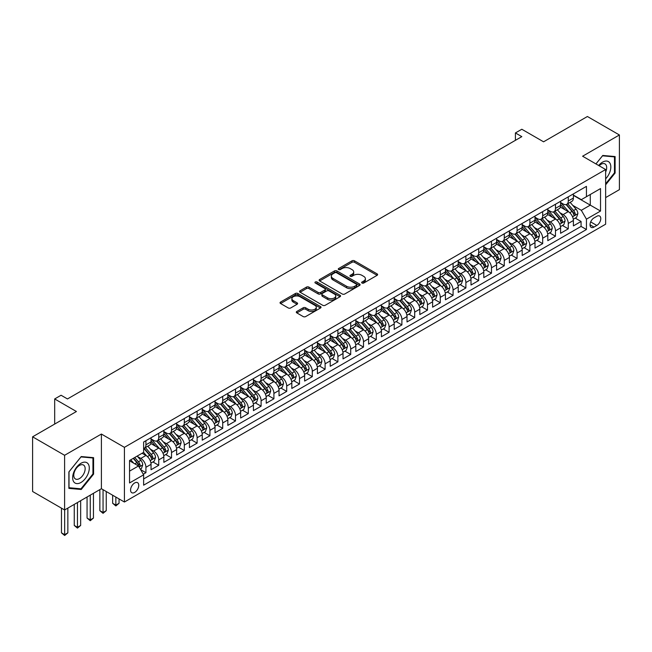 <?xml version="1.0" encoding="UTF-8"?>
<svg xmlns="http://www.w3.org/2000/svg" width="652" height="652" viewBox="0 0 652 652"><rect width="100%" height="100%" fill="white"/><g stroke="black" fill="none" stroke-linecap="round" stroke-linejoin="round"><path stroke-width="0.98" d="M361.999 283.033A1.247 0.717 0 0 0 363.759 283.033L377.109 275.331A1.777 1.027 0 0 0 377.622 274.606A1.777 1.027 0 0 0 377.109 273.881L354.492 260.824A1.777 1.027 0 0 0 351.982 260.824L338.632 268.526A1.247 0.717 0 0 0 338.266 269.04A1.247 0.717 0 0 0 338.632 269.545A1.247 0.717 0 0 0 340.393 269.545L342.121 268.551A5.689 3.284 0 0 1 350.157 268.551L352.047 269.635A5.689 3.284 0 0 1 353.71 271.957A5.689 3.284 0 0 1 352.047 274.28L350.32 275.274A1.247 0.717 0 0 0 349.953 275.78A1.247 0.717 0 0 0 350.32 276.293A1.247 0.717 0 0 0 352.072 276.293L353.8 275.291A5.689 3.284 0 0 1 361.844 275.291L363.726 276.383A5.689 3.284 0 0 1 365.389 278.697A5.689 3.284 0 0 1 363.726 281.02L361.999 282.023A1.247 0.717 0 0 0 361.632 282.528A1.247 0.717 0 0 0 361.999 283.033L361.999 282.023M134.662 492.415A5.795 3.341 120 0 0 138.452 487.313A5.795 3.341 120 0 0 137.564 482.676A5.795 3.341 120 0 0 134.662 482.961A5.795 3.341 120 0 0 130.881 488.063A5.795 3.341 120 0 0 131.769 492.708A5.795 3.341 120 0 0 134.662 492.415M296.831 311.444A1.777 1.027 0 0 0 296.31 312.169A1.777 1.027 0 0 0 296.831 312.895L303.172 316.562A1.777 1.027 0 0 0 305.69 316.562L320.515 308.005A1.777 1.027 0 0 0 321.028 307.279A1.777 1.027 0 0 0 320.515 306.554L297.899 293.498A1.777 1.027 0 0 0 295.389 293.498L280.564 302.055A1.777 1.027 0 0 0 280.042 302.781A1.777 1.027 0 0 0 280.564 303.506L288.225 307.931A1.777 1.027 0 0 0 290.743 307.931L297.084 304.264A1.777 1.027 0 0 0 297.605 303.539A1.777 1.027 0 0 0 297.084 302.813L293.286 300.621A4.751 2.747 0 0 1 291.892 298.681A4.751 2.747 0 0 1 294.826 296.147A4.751 2.747 0 0 1 300.002 296.741L314.892 305.34A4.751 2.747 0 0 1 316.285 307.279A4.751 2.747 0 0 1 313.351 309.814A4.751 2.747 0 0 1 308.168 309.219L305.69 307.785A1.777 1.027 0 0 0 303.172 307.785L296.831 311.444L296.831 312.895M605.643 197.597L619.4 189.65L619.4 134.972L587.403 116.504L543.572 141.81L521.812 129.251L515.414 132.943L521.812 136.635L67.474 398.951L61.076 395.251L54.678 398.951L54.678 424.069M64.597 455.292L64.597 509.97L101.394 488.723L101.394 434.045L64.597 455.292L32.6 436.816L76.431 411.51L54.678 398.951M101.394 434.045L124.426 447.345L605.643 169.52L605.643 224.198L124.426 502.024L124.426 447.345M619.4 134.972L582.603 156.219L605.643 169.52M342.243 294.003A1.777 1.027 0 0 0 344.761 294.003L359.578 285.446A1.777 1.027 0 0 0 360.1 284.72A1.777 1.027 0 0 0 359.578 283.995L336.97 270.939A1.777 1.027 0 0 0 334.46 270.939L319.635 279.496A1.777 1.027 0 0 0 319.113 280.221A1.777 1.027 0 0 0 319.635 280.947L342.243 294.003M315.796 283.302A1.247 0.717 0 0 1 317.059 283.481L317.059 281.998L340.042 295.274A1.777 1.027 0 0 1 340.564 296A1.777 1.027 0 0 1 340.042 296.725L325.226 305.283A1.777 1.027 0 0 1 322.707 305.283L300.099 292.226L300.099 290.776A1.777 1.027 0 0 0 299.578 291.501A1.777 1.027 0 0 0 300.099 292.226M300.099 290.776L306.44 287.116A1.777 1.027 0 0 1 308.958 287.116L318.127 292.406A1.777 1.027 0 0 0 320.637 292.406L324.843 289.977A1.777 1.027 0 0 0 325.364 289.252A1.777 1.027 0 0 0 324.843 288.526L315.299 283.017A1.247 0.717 0 0 1 314.932 282.512A1.247 0.717 0 0 1 315.698 281.843A1.247 0.717 0 0 1 317.059 281.998M64.597 509.97L32.6 491.494L32.6 436.816M143.277 474.224L145.926 472.692L140.62 469.627M137.596 456.571L140.808 458.429A7.237 4.181 60 0 1 145.926 467.297L151.044 464.338L151.044 469.733L158.729 465.3L152.902 461.942M150.392 449.187L153.611 451.037A7.237 4.181 60 0 1 158.729 459.904L163.848 456.954L163.848 462.341L171.525 457.908L165.706 454.55M163.196 441.795L166.407 443.653A7.237 4.181 60 0 1 171.525 452.521L176.643 449.562L176.643 454.957L184.32 450.524L178.501 447.158M175.991 434.403L179.202 436.261A7.237 4.181 60 0 1 184.32 445.129L189.439 442.17L189.439 447.565L197.124 443.132L191.297 439.774M188.787 427.019L192.006 428.869A7.237 4.181 60 0 1 197.124 437.736L202.242 434.786L202.242 440.181L209.92 435.748L204.1 432.382M201.59 419.627L204.801 421.485A7.237 4.181 60 0 1 209.92 430.353L215.038 427.394L215.038 432.789L222.715 428.356L216.896 424.99M214.386 412.243L217.597 414.093A7.237 4.181 60 0 1 222.715 422.961L227.841 420.002L227.841 425.397L235.519 420.964L229.691 417.606M227.181 404.851L230.4 406.709A7.237 4.181 60 0 1 235.519 415.577L240.637 412.618L240.637 418.013L248.314 413.58L242.495 410.214M239.985 397.459L243.196 399.317A7.237 4.181 60 0 1 248.314 408.185L253.432 405.226L253.432 410.621L261.11 406.188L255.291 402.83M252.78 390.075L255.992 391.925A7.237 4.181 60 0 1 261.11 400.793L266.236 397.842L266.236 403.229L273.913 398.796L268.086 395.438M265.576 382.683L268.795 384.541A7.237 4.181 60 0 1 273.913 393.409L279.032 390.45L279.032 395.845L286.709 391.412L280.89 388.046M278.38 375.291L281.591 377.149A7.237 4.181 60 0 1 286.709 386.017L291.827 383.058L291.827 388.453L299.504 384.02L293.685 380.662M291.175 367.907L294.386 369.757A7.237 4.181 60 0 1 299.504 378.625L304.631 375.674L304.631 381.07L312.308 376.636L306.481 373.27M303.971 360.515L307.19 362.373A7.237 4.181 60 0 1 312.308 371.241L317.426 368.282L317.426 373.677L325.103 369.244L319.284 365.878M316.774 353.131L319.985 354.981A7.237 4.181 60 0 1 325.103 363.849L330.222 360.89L330.222 366.285L337.899 361.852L332.08 358.494M329.57 345.739L332.781 347.597A7.237 4.181 60 0 1 337.899 356.465L343.025 353.506L343.025 358.902L350.703 354.468L344.875 351.102M342.365 338.347L345.584 340.205A7.237 4.181 60 0 1 350.703 349.073L355.821 346.114L355.821 351.51L363.498 347.076L357.679 343.718M355.169 330.963L358.38 332.813A7.237 4.181 60 0 1 363.498 341.681L368.616 338.73L368.616 344.117L376.294 339.684L370.475 336.326M367.964 323.571L371.175 325.429A7.237 4.181 60 0 1 376.294 334.297L381.42 331.338L381.42 336.734L389.097 332.3L383.27 328.934M380.76 316.179L383.979 318.037A7.237 4.181 60 0 1 389.097 326.905L394.215 323.946L394.215 329.341L401.893 324.908L396.074 321.55M393.563 308.795L396.775 310.645A7.237 4.181 60 0 1 401.893 319.513L407.011 316.562L407.011 321.958L414.688 317.524L408.869 314.158M406.359 301.403L409.57 303.262A7.237 4.181 60 0 1 414.688 312.129L419.815 309.17L419.815 314.566L427.492 310.132L421.665 306.766M419.154 294.019L422.374 295.869A7.237 4.181 60 0 1 427.492 304.737L432.61 301.778L432.61 307.173L440.287 302.74L434.468 299.382M431.958 286.627L435.169 288.486A7.237 4.181 60 0 1 440.287 297.345L445.406 294.394L445.406 299.79L453.083 295.356L447.264 291.99M444.754 279.235L447.965 281.093A7.237 4.181 60 0 1 453.083 289.961L458.209 287.002L458.209 292.398L465.887 287.964L460.059 284.606M457.549 271.851L460.768 273.701A7.237 4.181 60 0 1 465.887 282.569L471.005 279.618L471.005 285.005L478.682 280.572L472.863 277.214M470.353 264.459L473.564 266.318A7.237 4.181 60 0 1 478.682 275.185L483.8 272.226L483.8 277.622L491.478 273.188L485.658 269.822M483.148 257.067L486.359 258.925A7.237 4.181 60 0 1 491.478 267.793L496.604 264.834L496.604 270.23L504.281 265.796L498.454 262.438M495.944 249.683L499.163 251.533A7.237 4.181 60 0 1 504.281 260.401L509.399 257.45L509.399 262.846L517.077 258.412L511.258 255.046M508.747 242.291L511.959 244.15A7.237 4.181 60 0 1 517.077 253.017L522.195 250.058L522.195 255.454L529.872 251.02L524.053 247.654M521.543 234.907L524.754 236.757A7.237 4.181 60 0 1 529.872 245.625L534.999 242.666L534.999 248.062L542.676 243.628L536.849 240.27M534.338 227.515L537.558 229.374A7.237 4.181 60 0 1 542.676 238.233L547.794 235.282L547.794 240.678L555.471 236.244L549.652 232.878M547.142 220.123L550.353 221.982A7.237 4.181 60 0 1 555.471 230.849L560.59 227.89L560.59 233.286L568.267 228.852L568.267 223.457A7.237 4.181 -120 0 0 563.149 214.589L559.938 212.739M562.448 225.494L568.267 228.852M151.044 464.338A7.237 4.181 -120 0 0 145.926 455.471L142.087 453.254M163.848 456.954A7.237 4.181 -120 0 0 158.729 448.087L150.816 443.515M176.643 449.562A7.237 4.181 -120 0 0 171.525 440.695L163.611 436.123M189.439 442.17A7.237 4.181 -120 0 0 184.32 433.303L176.407 428.739M202.242 434.786A7.237 4.181 -120 0 0 197.124 425.919L189.21 421.347M215.038 427.394A7.237 4.181 -120 0 0 209.92 418.527L202.006 413.955M227.841 420.002A7.237 4.181 -120 0 0 222.715 411.143L214.801 406.571M240.637 412.618A7.237 4.181 -120 0 0 235.519 403.751L227.605 399.179M253.432 405.226A7.237 4.181 -120 0 0 248.314 396.359L240.401 391.795M266.236 397.842A7.237 4.181 -120 0 0 261.11 388.975L253.196 384.403M279.032 390.45A7.237 4.181 -120 0 0 273.913 381.583L266 377.011M291.827 383.058A7.237 4.181 -120 0 0 286.709 374.191L278.795 369.627M304.631 375.674A7.237 4.181 -120 0 0 299.504 366.807L291.591 362.235M317.426 368.282A7.237 4.181 -120 0 0 312.308 359.415L304.394 354.843M330.222 360.89A7.237 4.181 -120 0 0 325.103 352.031L317.19 347.459M343.025 353.506A7.237 4.181 -120 0 0 337.899 344.639L329.985 340.067M355.821 346.114A7.237 4.181 -120 0 0 350.703 337.247L342.789 332.683M368.616 338.73A7.237 4.181 -120 0 0 363.498 329.863L355.584 325.291M381.42 331.338A7.237 4.181 -120 0 0 376.294 322.471L368.38 317.899M394.215 323.946A7.237 4.181 -120 0 0 389.097 315.079L381.184 310.515M407.011 316.562A7.237 4.181 -120 0 0 401.893 307.695L393.979 303.123M419.815 309.17A7.237 4.181 -120 0 0 414.688 300.303L406.775 295.731M432.61 301.778A7.237 4.181 -120 0 0 427.492 292.919L419.578 288.347M445.406 294.394A7.237 4.181 -120 0 0 440.287 285.527L432.374 280.955M458.209 287.002A7.237 4.181 -120 0 0 453.083 278.135L445.169 273.571M471.005 279.618A7.237 4.181 -120 0 0 465.887 270.751L457.973 266.179M483.8 272.226A7.237 4.181 -120 0 0 478.682 263.359L470.768 258.787M496.604 264.834A7.237 4.181 -120 0 0 491.478 255.967L483.564 251.403M509.399 257.45A7.237 4.181 -120 0 0 504.281 248.583L496.368 244.011M522.195 250.058A7.237 4.181 -120 0 0 517.077 241.191L509.163 236.619M534.999 242.666A7.237 4.181 -120 0 0 529.872 233.799L521.959 229.235M547.794 235.282A7.237 4.181 -120 0 0 542.676 226.415L534.762 221.843M560.59 227.89A7.237 4.181 -120 0 0 555.471 219.023L547.558 214.459M596.808 216.293L593.996 217.915A5.607 3.236 120 0 0 590.329 222.862A5.607 3.236 120 0 0 591.193 227.361A5.607 3.236 120 0 0 593.996 227.075L596.808 225.453A5.607 3.236 120 0 0 600.476 220.506A5.607 3.236 120 0 0 599.62 216.016A5.607 3.236 120 0 0 596.808 216.293M129.544 471.135L138.509 465.968L143.627 474.835L143.627 485.178L586.441 229.52L586.441 219.17L581.323 210.303L572.733 205.347M143.627 474.835L129.544 482.961L129.544 460.499L143.627 452.366L143.627 442.023L586.441 186.366L586.441 196.708L600.525 188.583L600.525 211.044L586.441 219.17M151.044 438.918L153.611 440.402A7.237 4.181 60 0 0 157.23 440.76L162.348 437.802A7.237 4.181 -120 0 0 163.848 434.485L163.848 430.353M163.848 431.534L166.407 433.009A7.237 4.181 60 0 0 170.025 433.368L175.143 430.41A7.237 4.181 -120 0 0 176.643 427.101L176.643 422.961M176.643 424.142L179.202 425.617A7.237 4.181 60 0 0 182.821 425.976L187.947 423.026A7.237 4.181 -120 0 0 189.439 419.709L189.439 415.568M189.439 416.758L192.006 418.234A7.237 4.181 60 0 0 195.624 418.592L200.743 415.634A7.237 4.181 -120 0 0 202.242 412.325L202.242 408.185M202.242 409.366L204.801 410.841A7.237 4.181 60 0 0 208.42 411.2L213.538 408.25A7.237 4.181 -120 0 0 215.038 404.933L215.038 400.793M215.038 401.974L217.597 403.458A7.237 4.181 60 0 0 221.215 403.816L226.342 400.858A7.237 4.181 -120 0 0 227.841 397.541L227.841 393.409M227.841 394.59L230.4 396.066A7.237 4.181 60 0 0 234.019 396.424L239.137 393.466A7.237 4.181 -120 0 0 240.637 390.157L240.637 386.017M240.637 387.198L243.196 388.673A7.237 4.181 60 0 0 246.815 389.032L251.933 386.082A7.237 4.181 -120 0 0 253.432 382.765L253.432 378.625M253.432 379.806L255.992 381.29A7.237 4.181 60 0 0 259.61 381.648L264.736 378.69A7.237 4.181 -120 0 0 266.236 375.373L266.236 371.241M266.236 372.422L268.795 373.898A7.237 4.181 60 0 0 272.414 374.256L277.532 371.298A7.237 4.181 -120 0 0 279.032 367.989L279.032 363.849M279.032 365.03L281.591 366.505A7.237 4.181 60 0 0 285.209 366.864L290.327 363.914A7.237 4.181 -120 0 0 291.827 360.597L291.827 356.457M291.827 357.646L294.386 359.122A7.237 4.181 60 0 0 298.005 359.48L303.131 356.522A7.237 4.181 -120 0 0 304.631 353.213L304.631 349.073M304.631 350.254L307.19 351.73A7.237 4.181 60 0 0 310.808 352.088L315.927 349.138A7.237 4.181 -120 0 0 317.426 345.821L317.426 341.681M317.426 342.862L319.985 344.346A7.237 4.181 60 0 0 323.604 344.704L328.722 341.746A7.237 4.181 -120 0 0 330.222 338.429L330.222 334.297M330.222 335.478L332.781 336.954A7.237 4.181 60 0 0 336.399 337.312L341.526 334.354A7.237 4.181 -120 0 0 343.025 331.045L343.025 326.905M343.025 328.086L345.584 329.562A7.237 4.181 60 0 0 349.203 329.92L354.321 326.97A7.237 4.181 -120 0 0 355.821 323.653L355.821 319.513M355.821 320.694L358.38 322.178A7.237 4.181 60 0 0 361.999 322.536L367.117 319.578A7.237 4.181 -120 0 0 368.616 316.261L368.616 312.129M368.616 313.31L371.175 314.786A7.237 4.181 60 0 0 374.794 315.144L379.92 312.186A7.237 4.181 -120 0 0 381.42 308.877L381.42 304.737M381.42 305.918L383.979 307.394A7.237 4.181 60 0 0 387.598 307.752L392.716 304.802A7.237 4.181 -120 0 0 394.215 301.485L394.215 297.345M394.215 298.534L396.775 300.01A7.237 4.181 60 0 0 400.393 300.368L405.511 297.41A7.237 4.181 -120 0 0 407.011 294.101L407.011 289.961M407.011 291.142L409.57 292.618A7.237 4.181 60 0 0 413.189 292.976L418.315 290.026A7.237 4.181 -120 0 0 419.815 286.709L419.815 282.569M419.815 283.75L422.374 285.234A7.237 4.181 60 0 0 425.992 285.592L431.111 282.634A7.237 4.181 -120 0 0 432.61 279.317L432.61 275.185M432.61 276.366L435.169 277.842A7.237 4.181 60 0 0 438.788 278.2L443.906 275.242A7.237 4.181 -120 0 0 445.406 271.933L445.406 267.793M445.406 268.974L447.965 270.45A7.237 4.181 60 0 0 451.583 270.808L456.71 267.858A7.237 4.181 -120 0 0 458.209 264.541L458.209 260.401M458.209 261.582L460.768 263.066A7.237 4.181 60 0 0 464.387 263.424L469.505 260.466A7.237 4.181 -120 0 0 471.005 257.149L471.005 253.017M471.005 254.198L473.564 255.674A7.237 4.181 60 0 0 477.182 256.032L482.301 253.074A7.237 4.181 -120 0 0 483.8 249.765L483.8 245.625M483.8 246.806L486.359 248.282A7.237 4.181 60 0 0 489.978 248.64L495.104 245.69A7.237 4.181 -120 0 0 496.604 242.373L496.604 238.233M496.604 239.423L499.163 240.898A7.237 4.181 60 0 0 502.782 241.256L507.9 238.298A7.237 4.181 -120 0 0 509.399 234.989L509.399 230.849M509.399 232.03L511.959 233.506A7.237 4.181 60 0 0 515.577 233.864L520.695 230.914A7.237 4.181 -120 0 0 522.195 227.597L522.195 223.457M522.195 224.638L524.754 226.122A7.237 4.181 60 0 0 528.381 226.48L533.499 223.522A7.237 4.181 -120 0 0 534.999 220.205L534.999 216.073M534.999 217.255L537.558 218.73A7.237 4.181 60 0 0 541.176 219.088L546.294 216.13A7.237 4.181 -120 0 0 547.794 212.821L547.794 208.681M547.794 209.862L550.353 211.338A7.237 4.181 60 0 0 553.972 211.696L559.09 208.746A7.237 4.181 -120 0 0 560.59 205.429L560.59 201.289M143.627 478.967L581.071 226.415L581.071 221.46L573.393 225.894L573.393 220.506A7.237 4.181 -120 0 0 568.267 211.639L560.353 207.067M560.59 202.47L563.149 203.954A7.237 4.181 -120 0 0 566.775 204.312A7.237 4.181 -120 0 0 568.267 200.995L568.267 196.855M566.775 204.312L571.894 201.354A7.237 4.181 -120 0 0 573.393 198.037L573.393 193.905M145.926 440.695L145.926 444.835A7.237 4.181 60 0 1 144.426 448.144A7.237 4.181 60 0 1 143.627 448.437M144.426 448.144L149.544 445.194A7.237 4.181 -120 0 0 151.044 441.877L151.044 437.736M158.729 433.303L158.729 437.443A7.237 4.181 60 0 1 157.23 440.76M171.525 425.919L171.525 430.051A7.237 4.181 60 0 1 170.025 433.368M184.32 418.527L184.32 422.667A7.237 4.181 60 0 1 182.821 425.976M197.124 411.135L197.124 415.275A7.237 4.181 60 0 1 195.624 418.592M209.92 403.751L209.92 407.891A7.237 4.181 60 0 1 208.42 411.2M222.715 396.359L222.715 400.499A7.237 4.181 60 0 1 221.215 403.816M235.519 388.975L235.519 393.107A7.237 4.181 60 0 1 234.019 396.424M248.314 381.583L248.314 385.723A7.237 4.181 60 0 1 246.815 389.032M261.11 374.191L261.11 378.331A7.237 4.181 60 0 1 259.61 381.648M273.913 366.807L273.913 370.939A7.237 4.181 60 0 1 272.414 374.256M286.709 359.415L286.709 363.555A7.237 4.181 60 0 1 285.209 366.864M299.504 352.023L299.504 356.163A7.237 4.181 60 0 1 298.005 359.48M312.308 344.639L312.308 348.779A7.237 4.181 60 0 1 310.808 352.088M325.103 337.247L325.103 341.387A7.237 4.181 60 0 1 323.604 344.704M337.899 329.863L337.899 333.995A7.237 4.181 60 0 1 336.399 337.312M350.703 322.471L350.703 326.611A7.237 4.181 60 0 1 349.203 329.92M363.498 315.079L363.498 319.219A7.237 4.181 60 0 1 361.999 322.536M376.294 307.695L376.294 311.827A7.237 4.181 60 0 1 374.794 315.144M389.097 300.303L389.097 304.443A7.237 4.181 60 0 1 387.598 307.752M401.893 292.911L401.893 297.051A7.237 4.181 60 0 1 400.393 300.368M414.688 285.527L414.688 289.667A7.237 4.181 60 0 1 413.189 292.976M427.492 278.135L427.492 282.275A7.237 4.181 60 0 1 425.992 285.592M440.287 270.751L440.287 274.883A7.237 4.181 60 0 1 438.788 278.2M453.083 263.359L453.083 267.499A7.237 4.181 60 0 1 451.583 270.808M465.887 255.967L465.887 260.107A7.237 4.181 60 0 1 464.387 263.424M478.682 248.583L478.682 252.715A7.237 4.181 60 0 1 477.182 256.032M491.478 241.191L491.478 245.331A7.237 4.181 60 0 1 489.978 248.64M504.281 233.799L504.281 237.939A7.237 4.181 60 0 1 502.782 241.256M517.077 226.415L517.077 230.555A7.237 4.181 60 0 1 515.577 233.864M529.872 219.023L529.872 223.163A7.237 4.181 60 0 1 528.381 226.48M542.676 211.639L542.676 215.771A7.237 4.181 60 0 1 541.176 219.088M555.471 204.247L555.471 208.387A7.237 4.181 60 0 1 553.972 211.696M555.471 230.849L555.471 236.244M542.676 238.233L542.676 243.628M529.872 245.625L529.872 251.02M517.077 253.017L517.077 258.412M504.281 260.401L504.281 265.796M491.478 267.793L491.478 273.188M478.682 275.185L478.682 280.572M465.887 282.569L465.887 287.964M453.083 289.961L453.083 295.356M440.287 297.345L440.287 302.74M427.492 304.737L427.492 310.132M414.688 312.129L414.688 317.524M401.893 319.513L401.893 324.908M389.097 326.905L389.097 332.3M376.294 334.297L376.294 339.684M363.498 341.681L363.498 347.076M350.703 349.073L350.703 354.468M337.899 356.465L337.899 361.852M325.103 363.849L325.103 369.244M312.308 371.241L312.308 376.636M299.504 378.625L299.504 384.02M286.709 386.017L286.709 391.412M273.913 393.409L273.913 398.796M261.11 400.793L261.11 406.188M248.314 408.185L248.314 413.58M235.519 415.577L235.519 420.964M222.715 422.961L222.715 428.356M209.92 430.353L209.92 435.748M197.124 437.736L197.124 443.132M184.32 445.129L184.32 450.524M171.525 452.521L171.525 457.908M158.729 459.904L158.729 465.3M145.926 467.297L145.926 472.692M138.509 465.968L129.544 460.793M581.323 210.303L590.28 205.135L590.28 194.492L600.525 188.583M573.393 195.38L600.525 211.044M573.393 195.087L581.323 199.667L586.441 196.708M101.394 488.723L124.426 502.024M515.414 132.943L515.414 140.335M575.243 218.102L581.071 221.46M581.071 226.415L586.441 229.52M605.643 184.801L615.113 173.024L615.113 156.553L602.766 155.453L595.952 163.921L602.505 155.82L614.469 156.887L614.469 172.845L605.643 183.823M68.884 488.389L81.231 489.489L93.586 474.126L93.586 457.655L81.231 456.555L68.884 471.918L68.884 488.389M614.469 172.658L615.113 173.024M92.943 473.759L93.586 474.126M79.927 488.739L81.231 489.489M362.496 283.212L363.726 282.503A5.689 3.284 0 0 0 365.389 280.181L365.389 278.697M353.71 271.957L353.71 273.433A5.689 3.284 0 0 1 352.047 275.755L350.817 276.464M377.109 273.881L377.109 275.331L354.492 262.3A1.777 1.027 0 0 0 351.982 262.3L339.13 269.716M359.554 285.462L336.97 272.422A1.777 1.027 0 0 0 334.46 272.422L319.659 280.963M356.44 285.226A1.247 0.717 0 0 0 356.807 284.72A1.247 0.717 0 0 0 356.44 284.215L336.595 272.756A1.247 0.717 0 0 0 334.835 272.756L333.009 273.807A5.689 3.284 0 0 0 331.346 276.13A5.689 3.284 0 0 0 333.009 278.445L346.579 286.277A5.689 3.284 0 0 0 354.615 286.277L356.44 285.226L356.44 286.709A1.247 0.717 0 0 0 356.807 286.195L356.807 284.72M331.346 276.13L331.346 277.605A5.689 3.284 0 0 0 333.009 279.928L333.009 278.445M356.44 286.709L354.615 287.76A5.689 3.284 0 0 1 346.579 287.76L333.009 279.928M300.124 292.243L306.44 288.591L306.44 287.116M325.364 289.252L325.364 290.735A1.777 1.027 0 0 1 324.843 291.46L320.637 293.889A1.777 1.027 0 0 1 318.127 293.889L308.958 288.591A1.777 1.027 0 0 0 306.44 288.591M317.059 283.481L340.026 296.741M327.638 297.907A4.751 2.747 0 0 0 332.822 298.502A4.751 2.747 0 0 0 335.756 295.959A4.751 2.747 0 0 0 334.362 294.019L329.113 290.996A1.777 1.027 0 0 0 326.603 290.996L322.398 293.424A1.777 1.027 0 0 0 321.876 294.15A1.777 1.027 0 0 0 322.398 294.875L327.638 297.907L327.638 299.382A4.751 2.747 0 0 0 332.822 299.977A4.751 2.747 0 0 0 335.756 297.442L335.756 295.959M321.876 294.15L321.876 295.625A1.777 1.027 0 0 0 322.398 296.35L322.398 294.875M327.638 299.382L322.398 296.35M316.285 307.279L316.285 308.755A4.751 2.747 0 0 1 313.351 311.289A4.751 2.747 0 0 1 308.168 310.694L305.69 309.26A1.777 1.027 0 0 0 303.172 309.26L296.856 312.911M291.892 298.681L291.892 300.164A4.751 2.747 0 0 0 293.286 302.104L293.286 300.621M297.084 302.813L297.084 304.264L293.286 302.104M320.491 308.013L297.899 294.973A1.777 1.027 0 0 0 295.389 294.973L280.588 303.522M573.279 219.235L576.588 217.328L577.868 213.628A4.8 2.771 -120 0 0 576.001 209.129L570.158 202.356M568.984 212.104L562.048 204.076A13.847 7.995 -120 0 0 560.59 202.552M565.178 209.854L561.299 205.364A11.491 6.634 -120 0 0 560.59 204.589M566.115 204.573L572.032 211.419A4.8 2.771 60 0 1 573.744 214.72C574.461 215.69 574.974 215.388 575.276 213.832A4.8 2.771 -120 0 0 573.573 210.531L567.721 203.758M566.466 204.459L572.823 211.818A2.445 1.41 60 0 1 573.442 212.772L575.276 213.832M573.744 214.72L574.094 215.29M605.643 178.86A11.769 6.789 120 0 0 610.671 165.217A11.769 6.789 120 0 0 602.505 162.169A11.769 6.789 120 0 0 598.65 165.486M605.643 172.006A8.052 4.654 120 0 0 605.015 163.921A8.052 4.654 120 0 0 600.989 164.32A8.052 4.654 120 0 0 599.131 165.755M613.679 156.431L614.469 156.887M88.183 473.515A11.769 6.789 120 0 0 85.135 462.154A11.769 6.789 120 0 0 73.774 472.227A11.769 6.789 120 0 0 76.822 483.597A11.769 6.789 120 0 0 88.183 473.515M84.393 472.439A8.052 4.654 120 0 0 83.489 465.023A8.052 4.654 120 0 0 74.532 471.559A8.052 4.654 120 0 0 75.436 478.976A8.052 4.654 120 0 0 84.393 472.439M69.014 487.761L69.014 471.803L80.978 456.922L92.943 457.989L92.943 473.947L80.978 488.829L68.884 487.688M92.152 457.533L92.943 457.989M560.484 226.627L563.793 224.712L565.072 221.02A4.8 2.771 -120 0 0 563.206 216.513L557.354 209.748M556.18 219.496L549.253 211.46A13.847 7.995 -120 0 0 547.794 209.944M552.383 217.238L548.503 212.748A11.491 6.634 -120 0 0 547.794 211.973M553.32 211.957L559.237 218.803A4.8 2.771 60 0 1 560.948 222.112C561.665 223.074 562.179 222.78 562.48 221.224A4.8 2.771 -120 0 0 560.769 217.923L554.925 211.15M553.67 211.851L560.027 219.202A2.445 1.41 60 0 1 560.638 220.164L562.48 221.224M560.948 222.112L561.299 222.682M547.688 234.011L550.997 232.104L552.277 228.412A4.8 2.771 -120 0 0 550.402 223.905L544.559 217.132M543.385 226.88L536.449 218.852A13.847 7.995 -120 0 0 534.999 217.328M539.579 224.63L535.708 220.14A11.491 6.634 -120 0 0 534.999 219.365M540.524 219.349L546.441 226.195A4.8 2.771 60 0 1 548.145 229.504C548.87 230.466 549.383 230.172 549.685 228.616A4.8 2.771 -120 0 0 547.973 225.307L542.122 218.542M540.867 219.235L547.224 226.594A2.445 1.41 60 0 1 547.843 227.548L549.685 228.616M548.145 229.504L548.495 230.066M534.884 241.403L538.193 239.496L539.473 235.796A4.8 2.771 -120 0 0 537.607 231.297L531.763 224.524M530.589 234.272L523.654 226.244A13.847 7.995 -120 0 0 522.195 224.72M526.783 232.014L522.904 227.524A11.491 6.634 -120 0 0 522.195 226.757M527.721 226.741L533.638 233.587A4.8 2.771 60 0 1 535.349 236.888C536.066 237.85 536.58 237.556 536.881 236A4.8 2.771 -120 0 0 535.178 232.699L529.326 225.926M528.071 226.627L534.428 233.987A2.445 1.41 60 0 1 535.039 234.94L536.881 236M535.349 236.888L535.699 237.458M522.089 248.795L525.398 246.88L526.677 243.188A4.8 2.771 -120 0 0 524.811 238.681L518.959 231.916M517.786 241.664L510.858 233.628A13.847 7.995 -120 0 0 509.399 232.112M513.988 239.406L510.108 234.916A11.491 6.634 -120 0 0 509.399 234.141M514.925 234.125L520.842 240.971A4.8 2.771 60 0 1 522.554 244.28C523.271 245.242 523.784 244.948 524.086 243.392A4.8 2.771 -120 0 0 522.374 240.091L516.531 233.318M515.276 234.011L521.633 241.37A2.445 1.41 60 0 1 522.244 242.332L524.086 243.392M522.554 244.28L522.896 244.85M509.293 256.179L512.602 254.272L513.874 250.58A4.8 2.771 -120 0 0 512.007 246.073L506.164 239.3M504.99 249.048L498.055 241.02A13.847 7.995 -120 0 0 496.604 239.496M501.184 246.798L497.305 242.308A11.491 6.634 -120 0 0 496.604 241.533M502.13 241.517L508.047 248.363A4.8 2.771 60 0 1 509.75 251.664C510.475 252.634 510.989 252.332 511.29 250.784A4.8 2.771 -120 0 0 509.579 247.475L503.727 240.702M502.472 241.403L508.829 248.762A2.445 1.41 60 0 1 509.448 249.716L511.29 250.784M509.75 251.664L510.1 252.234M496.49 263.571L499.799 261.656L501.078 257.964A4.8 2.771 -120 0 0 499.212 253.465L493.36 246.692M492.195 256.44L485.259 248.412A13.847 7.995 -120 0 0 483.8 246.888M488.389 254.182L484.509 249.692A11.491 6.634 -120 0 0 483.8 248.925M489.326 248.901L495.243 255.755A4.8 2.771 60 0 1 496.954 259.056C497.672 260.018 498.185 259.724 498.487 258.168A4.8 2.771 -120 0 0 496.783 254.867L490.932 248.094M489.676 248.795L496.033 256.146A2.445 1.41 60 0 1 496.645 257.108L498.487 258.168M496.954 259.056L497.305 259.626M483.694 270.955L487.003 269.048L488.283 265.356A4.8 2.771 -120 0 0 486.416 260.849L480.565 254.076M479.391 263.824L472.464 255.796A13.847 7.995 -120 0 0 471.005 254.272M475.593 261.574L471.714 257.084A11.491 6.634 -120 0 0 471.005 256.309M476.531 256.293L482.447 263.139A4.8 2.771 60 0 1 484.159 266.448C484.876 267.41 485.39 267.116 485.691 265.56A4.8 2.771 -120 0 0 483.98 262.251L478.136 255.486M476.881 256.179L483.238 263.538A2.445 1.41 60 0 1 483.849 264.492L485.691 265.56M484.159 266.448L484.501 267.01M470.899 278.347L474.208 276.44L475.479 272.74A4.8 2.771 -120 0 0 473.613 268.241L467.769 261.468M466.596 271.216L459.66 263.188A13.847 7.995 -120 0 0 458.209 261.664M462.79 268.966L458.91 264.476A11.491 6.634 -120 0 0 458.209 263.701M463.735 263.685L469.652 270.531A4.8 2.771 60 0 1 471.355 273.832C472.081 274.802 472.594 274.5 472.896 272.943A4.8 2.771 -120 0 0 471.184 269.643L465.332 262.87M464.077 263.571L470.434 270.93A2.445 1.41 60 0 1 471.054 271.884L472.896 272.943M471.355 273.832L471.706 274.402M458.095 285.739L461.404 283.824L462.684 280.132A4.8 2.771 -120 0 0 460.817 275.625L454.966 268.86M453.8 278.608L446.864 270.58A13.847 7.995 -120 0 0 445.406 269.056M449.994 276.35L446.115 271.86A11.491 6.634 -120 0 0 445.406 271.085M450.931 271.069L456.848 277.915A4.8 2.771 60 0 1 458.56 281.224C459.277 282.186 459.79 281.892 460.092 280.336A4.8 2.771 -120 0 0 458.389 277.035L452.537 270.262M451.282 270.963L457.639 278.314A2.445 1.41 60 0 1 458.25 279.276L460.092 280.336M458.56 281.224L458.91 281.794M445.3 293.123L448.609 291.216L449.888 287.524A4.8 2.771 -120 0 0 448.022 283.017L442.17 276.244M440.996 285.992L434.061 277.964A13.847 7.995 -120 0 0 432.61 276.44M437.199 283.742L433.319 279.252A11.491 6.634 -120 0 0 432.61 278.477M438.136 278.461L444.053 285.307A4.8 2.771 60 0 1 445.764 288.616C446.481 289.578 446.995 289.284 447.296 287.728A4.8 2.771 -120 0 0 445.585 284.419L439.741 277.654M438.486 278.347L444.843 285.706A2.445 1.41 60 0 1 445.455 286.66L447.296 287.728M445.764 288.616L446.107 289.178M432.504 300.515L435.813 298.608L437.084 294.908A4.8 2.771 -120 0 0 435.218 290.409L429.375 283.636M428.201 293.384L421.265 285.356A13.847 7.995 -120 0 0 419.815 283.832M424.395 291.126L420.516 286.635A11.491 6.634 -120 0 0 419.815 285.869M425.34 285.853L431.249 292.699A4.8 2.771 60 0 1 432.961 296C433.686 296.962 434.199 296.668 434.501 295.111A4.8 2.771 -120 0 0 432.789 291.811L426.938 285.038M425.683 285.739L432.04 293.098A2.445 1.41 60 0 1 432.659 294.052L434.501 295.111M432.961 296L433.311 296.57M419.701 307.907L423.009 305.992L424.289 302.3A4.8 2.771 -120 0 0 422.423 297.793L416.571 291.028M415.405 300.776L408.47 292.74A13.847 7.995 -120 0 0 407.011 291.224M411.599 298.518L407.72 294.028A11.491 6.634 -120 0 0 407.011 293.253M412.537 293.237L418.454 300.083A4.8 2.771 60 0 1 420.165 303.392C420.882 304.354 421.396 304.06 421.697 302.504A4.8 2.771 -120 0 0 419.994 299.203L414.142 292.43M412.887 293.123L419.244 300.482A2.445 1.41 60 0 1 419.855 301.444L421.697 302.504M420.165 303.392L420.516 303.962M406.905 315.291L410.214 313.384L411.493 309.692A4.8 2.771 -120 0 0 409.627 305.185L403.775 298.412M402.602 308.16L395.666 300.132A13.847 7.995 -120 0 0 394.215 298.608M398.804 305.91L394.925 301.42A11.491 6.634 -120 0 0 394.215 300.645M399.741 300.629L405.658 307.475A4.8 2.771 60 0 1 407.37 310.776C408.087 311.746 408.6 311.444 408.902 309.896A4.8 2.771 -120 0 0 407.19 306.587L401.347 299.822M400.092 300.515L406.449 307.874A2.445 1.41 60 0 1 407.06 308.828L408.902 309.896M407.37 310.776L407.712 311.346M394.11 322.683L397.41 320.776L398.69 317.076A4.8 2.771 -120 0 0 396.823 312.577L390.98 305.804M389.806 315.552L382.871 307.524A13.847 7.995 -120 0 0 381.42 306M386 313.294L382.121 308.803A11.491 6.634 -120 0 0 381.42 308.037M386.946 308.013L392.854 314.867A4.8 2.771 60 0 1 394.566 318.168C395.291 319.13 395.805 318.836 396.106 317.279A4.8 2.771 -120 0 0 394.395 313.979L388.543 307.206M387.288 307.907L393.645 315.266A2.445 1.41 60 0 1 394.264 316.22L396.106 317.279M394.566 318.168L394.916 318.738M381.306 330.067L384.615 328.16L385.894 324.468A4.8 2.771 -120 0 0 384.028 319.961L378.176 313.188M377.011 322.936L370.075 314.908A13.847 7.995 -120 0 0 368.616 313.384M373.205 320.686L369.325 316.196A11.491 6.634 -120 0 0 368.616 315.421M374.142 315.405L380.059 322.251A4.8 2.771 60 0 1 381.77 325.56C382.488 326.522 383.001 326.228 383.303 324.672A4.8 2.771 -120 0 0 381.599 321.363L375.748 314.598M374.492 315.291L380.849 322.65A2.445 1.41 60 0 1 381.461 323.604L383.303 324.672M381.77 325.56L382.121 326.122M368.51 337.459L371.819 335.552L373.099 331.852A4.8 2.771 -120 0 0 371.232 327.353L365.381 320.58M364.207 330.328L357.272 322.3A13.847 7.995 -120 0 0 355.821 320.776M360.409 328.078L356.53 323.588A11.491 6.634 -120 0 0 355.821 322.813M361.347 322.797L367.263 329.643A4.8 2.771 60 0 1 368.975 332.944C369.692 333.914 370.206 333.612 370.507 332.055A4.8 2.771 -120 0 0 368.796 328.755L362.952 321.982M361.697 322.683L368.054 330.042A2.445 1.41 60 0 1 368.665 330.996L370.507 332.055M368.975 332.944L369.317 333.514M355.715 344.851L359.016 342.936L360.295 339.244A4.8 2.771 -120 0 0 358.429 334.737L352.585 327.972M351.412 337.72L344.476 329.692A13.847 7.995 -120 0 0 343.025 328.168M347.606 335.462L343.726 330.971A11.491 6.634 -120 0 0 343.025 330.197M348.551 330.181L354.46 337.035A4.8 2.771 60 0 1 356.171 340.336C356.897 341.298 357.41 341.004 357.712 339.447A4.8 2.771 -120 0 0 356 336.147L350.148 329.374M348.893 330.075L355.25 337.426A2.445 1.41 60 0 1 355.87 338.388L357.712 339.447M356.171 340.336L356.522 340.906M342.911 352.235L346.22 350.328L347.5 346.636A4.8 2.771 -120 0 0 345.633 342.129L339.782 335.356M338.616 345.104L331.681 337.076A13.847 7.995 -120 0 0 330.222 335.552M334.81 342.854L330.931 338.364A11.491 6.634 -120 0 0 330.222 337.589M335.747 337.573L341.664 344.419A4.8 2.771 60 0 1 343.376 347.728C344.093 348.69 344.606 348.396 344.908 346.84A4.8 2.771 -120 0 0 343.205 343.531L337.353 336.766M336.098 337.459L342.455 344.818A2.445 1.41 60 0 1 343.066 345.772L344.908 346.84M343.376 347.728L343.726 348.29M330.116 359.627L333.425 357.72L334.704 354.02A4.8 2.771 -120 0 0 332.838 349.521L326.986 342.748M325.813 352.496L318.877 344.468A13.847 7.995 -120 0 0 317.426 342.944M322.015 350.238L318.135 345.747A11.491 6.634 -120 0 0 317.426 344.981M322.952 344.965L328.869 351.811A4.8 2.771 60 0 1 330.58 355.112C331.297 356.082 331.811 355.78 332.112 354.223A4.8 2.771 -120 0 0 330.401 350.923L324.557 344.15M323.302 344.851L329.659 352.21A2.445 1.41 60 0 1 330.271 353.164L332.112 354.223M330.58 355.112L330.923 355.682M317.32 367.019L320.621 365.104L321.901 361.412A4.8 2.771 -120 0 0 320.034 356.905L314.191 350.14M313.017 359.888L306.081 351.852A13.847 7.995 -120 0 0 304.631 350.336M309.211 357.63L305.332 353.139A11.491 6.634 -120 0 0 304.631 352.365M310.156 352.349L316.065 359.195A4.8 2.771 60 0 1 317.777 362.504C318.502 363.466 319.015 363.172 319.317 361.615A4.8 2.771 -120 0 0 317.605 358.315L311.754 351.542M310.499 352.235L316.856 359.594A2.445 1.41 60 0 1 317.475 360.556L319.317 361.615M317.777 362.504L318.127 363.074M304.517 374.403L307.825 372.496L309.105 368.804A4.8 2.771 -120 0 0 307.239 364.297L301.387 357.524M300.222 367.272L293.286 359.244A13.847 7.995 -120 0 0 291.827 357.72M296.415 365.022L292.536 360.532A11.491 6.634 -120 0 0 291.827 359.757M297.353 359.741L303.27 366.587A4.8 2.771 60 0 1 304.981 369.888C305.698 370.858 306.212 370.556 306.513 369.008A4.8 2.771 -120 0 0 304.81 365.699L298.958 358.934M297.703 359.627L304.06 366.986A2.445 1.41 60 0 1 304.671 367.94L306.513 369.008M304.981 369.888L305.332 370.458M291.721 381.795L295.03 379.888L296.31 376.188A4.8 2.771 -120 0 0 294.443 371.689L288.591 364.916M287.418 374.664L280.482 366.636A13.847 7.995 -120 0 0 279.032 365.112M283.62 372.406L279.741 367.915A11.491 6.634 -120 0 0 279.032 367.149M284.557 367.125L290.474 373.979A4.8 2.771 60 0 1 292.186 377.28C292.903 378.241 293.416 377.948 293.718 376.391A4.8 2.771 -120 0 0 292.006 373.091L286.163 366.318M284.908 367.019L291.265 374.378A2.445 1.41 60 0 1 291.876 375.332L293.718 376.391M292.186 377.28L292.528 377.85M278.926 389.179L282.226 387.272L283.506 383.58A4.8 2.771 -120 0 0 281.64 379.073L275.796 372.308M274.622 382.048L267.687 374.02A13.847 7.995 -120 0 0 266.236 372.504M270.816 379.798L266.937 375.307A11.491 6.634 -120 0 0 266.236 374.533M271.762 374.517L277.67 381.363A4.8 2.771 60 0 1 279.382 384.672C280.107 385.634 280.621 385.34 280.922 383.783A4.8 2.771 -120 0 0 279.211 380.475L273.359 373.71M272.104 374.403L278.461 381.762A2.445 1.41 60 0 1 279.08 382.716L280.922 383.783M279.382 384.672L279.732 385.234M266.122 396.571L269.431 394.664L270.71 390.964A4.8 2.771 -120 0 0 268.844 386.465L262.992 379.692M261.827 389.44L254.891 381.412A13.847 7.995 -120 0 0 253.432 379.888M258.021 387.19L254.141 382.7A11.491 6.634 -120 0 0 253.432 381.925M258.958 381.909L264.875 388.755A4.8 2.771 60 0 1 266.587 392.056C267.304 393.026 267.817 392.724 268.119 391.176A4.8 2.771 -120 0 0 266.415 387.867L260.564 381.094M259.309 381.795L265.666 389.154A2.445 1.41 60 0 1 266.277 390.108L268.119 391.176M266.587 392.056L266.937 392.626M253.326 403.963L256.635 402.048L257.915 398.356A4.8 2.771 -120 0 0 256.049 393.849L250.197 387.084M249.023 396.832L242.088 388.804A13.847 7.995 -120 0 0 240.637 387.28M245.225 394.574L241.346 390.083A11.491 6.634 -120 0 0 240.637 389.309M246.163 389.293L252.079 396.147A4.8 2.771 60 0 1 253.791 399.448C254.508 400.409 255.022 400.116 255.323 398.559A4.8 2.771 -120 0 0 253.612 395.259L247.768 388.486M246.513 389.187L252.87 396.538A2.445 1.41 60 0 1 253.481 397.5L255.323 398.559M253.791 399.448L254.133 400.018M240.531 411.347L243.832 409.44L245.111 405.748A4.8 2.771 -120 0 0 243.245 401.241L237.401 394.468M236.228 404.216L229.292 396.188A13.847 7.995 -120 0 0 227.841 394.664M232.422 401.966L228.542 397.475A11.491 6.634 -120 0 0 227.841 396.701M233.367 396.685L239.276 403.531A4.8 2.771 60 0 1 240.987 406.84C241.713 407.802 242.218 407.508 242.528 405.952A4.8 2.771 -120 0 0 240.816 402.643L234.964 395.878M233.709 396.571L240.066 403.93A2.445 1.41 60 0 1 240.686 404.884L242.528 405.952M240.987 406.84L241.338 407.402M227.727 418.739L231.036 416.832L232.316 413.132A4.8 2.771 -120 0 0 230.449 408.633L224.598 401.86M223.432 411.608L216.497 403.58A13.847 7.995 -120 0 0 215.038 402.056M219.626 409.35L215.747 404.859A11.491 6.634 -120 0 0 215.038 404.093M220.563 404.077L226.48 410.923A4.8 2.771 60 0 1 228.192 414.224C228.909 415.194 229.422 414.892 229.724 413.335A4.8 2.771 -120 0 0 228.021 410.035L222.169 403.262M220.914 403.963L227.271 411.322A2.445 1.41 60 0 1 227.882 412.276L229.724 413.335M228.192 414.224L228.542 414.794M214.932 426.131L218.241 424.216L219.52 420.524A4.8 2.771 -120 0 0 217.654 416.017L211.802 409.252M210.629 419L203.693 410.964A13.847 7.995 -120 0 0 202.242 409.448M206.831 416.742L202.951 412.251A11.491 6.634 -120 0 0 202.242 411.477M207.768 411.461L213.685 418.307A4.8 2.771 60 0 1 215.396 421.616C216.114 422.577 216.627 422.284 216.929 420.727A4.8 2.771 -120 0 0 215.217 417.427L209.373 410.654M208.118 411.347L214.467 418.706A2.445 1.41 60 0 1 215.087 419.668L216.929 420.727M215.396 421.616L215.739 422.186M202.136 433.515L205.437 431.608L206.717 427.916A4.8 2.771 -120 0 0 204.85 423.409L199.007 416.636M197.833 426.384L190.897 418.356A13.847 7.995 -120 0 0 189.439 416.832M194.027 424.134L190.148 419.643A11.491 6.634 -120 0 0 189.439 418.869M194.972 418.853L200.881 425.699A4.8 2.771 60 0 1 202.593 429C203.318 429.97 203.823 429.676 204.133 428.119A4.8 2.771 -120 0 0 202.422 424.811L196.57 418.046M195.315 418.739L201.672 426.098A2.445 1.41 60 0 1 202.291 427.052L204.133 428.119M202.593 429L202.943 429.57M189.333 440.907L192.642 439L193.921 435.3A4.8 2.771 -120 0 0 192.055 430.801L186.203 424.028M185.038 433.776L178.102 425.748A13.847 7.995 -120 0 0 176.643 424.224M181.232 431.518L177.352 427.027A11.491 6.634 -120 0 0 176.643 426.261M182.169 426.237L188.086 433.091A4.8 2.771 60 0 1 189.797 436.392C190.514 437.353 191.028 437.06 191.329 435.503A4.8 2.771 -120 0 0 189.626 432.203L183.774 425.43M182.519 426.131L188.876 433.49A2.445 1.41 60 0 1 189.487 434.444L191.329 435.503M189.797 436.392L190.148 436.962M115.852 497.077L115.852 505.129L119.055 503.279L119.055 498.919M119.055 503.279L115.852 505.944L112.649 503.279L112.649 495.227M112.649 503.279L115.852 505.129L115.852 505.944M176.537 448.291L179.846 446.384L181.126 442.692A4.8 2.771 -120 0 0 179.259 438.185L173.408 431.42M172.234 441.159L165.298 433.132A13.847 7.995 -120 0 0 163.848 431.616M168.436 438.91L164.557 434.419A11.491 6.634 -120 0 0 163.848 433.645M169.373 433.629L175.29 440.475A4.8 2.771 60 0 1 177.002 443.784C177.719 444.745 178.232 444.452 178.534 442.895A4.8 2.771 -120 0 0 176.822 439.587L170.979 432.822M169.724 433.515L176.073 440.874A2.445 1.41 60 0 1 176.692 441.828L178.534 442.895M177.002 443.784L177.344 444.346M103.057 489.685L103.057 512.521L106.252 510.671L106.252 491.535M106.252 510.671L103.057 513.328L99.854 510.671L99.854 489.611M99.854 510.671L103.057 512.521L103.057 513.328M163.742 455.683L167.042 453.776L168.322 450.076A4.8 2.771 -120 0 0 166.456 445.577L160.612 438.804M159.438 448.552L152.503 440.524A13.847 7.995 -120 0 0 151.044 439M155.632 446.302L151.753 441.811A11.491 6.634 -120 0 0 151.044 441.037M156.578 441.021L162.487 447.867A4.8 2.771 60 0 1 164.198 451.168C164.923 452.138 165.429 451.836 165.738 450.287A4.8 2.771 -120 0 0 164.027 446.979L158.175 440.206M156.92 440.907L163.277 448.266A2.445 1.41 60 0 1 163.896 449.22L165.738 450.287M164.198 451.168L164.548 451.738M90.253 495.153L90.253 519.905L93.456 518.063L93.456 493.303M93.456 518.063L90.253 520.72L87.058 518.063L87.058 497.003M87.058 518.063L90.253 519.905L90.253 520.72M150.938 463.075L154.247 461.16L155.526 457.468A4.8 2.771 -120 0 0 153.66 452.961L147.808 446.196M146.643 455.944L143.579 452.398M142.837 453.686L142.34 453.116M143.774 448.405L149.691 455.259A4.8 2.771 60 0 1 151.403 458.56C152.12 459.521 152.633 459.228 152.935 457.671A4.8 2.771 -120 0 0 151.223 454.371L145.38 447.598M144.125 448.299L150.482 455.65A2.445 1.41 60 0 1 151.093 456.612L152.935 457.671M151.403 458.56L151.753 459.13M77.458 502.545L77.458 527.297L80.661 525.447L80.661 500.695M80.661 525.447L77.458 528.112L74.255 525.447L74.255 504.387M74.255 525.447L77.458 527.297L77.458 528.112M140.359 469.179L141.451 468.552L142.731 464.86A4.8 2.771 -120 0 0 140.865 460.353L137.181 456.09M133.741 463.213L130.783 459.782M130.041 461.078L129.544 460.508M133.212 458.38L136.896 462.643A4.8 2.771 60 0 1 138.607 465.952C139.324 466.913 139.838 466.62 140.139 465.063A4.8 2.771 -120 0 0 138.428 461.755L134.744 457.492M133.505 458.209L137.678 463.042A2.445 1.41 60 0 1 138.297 463.996L140.139 465.063M138.607 465.952L138.949 466.514M64.662 509.929L64.662 534.689L67.857 532.839L67.857 508.087M67.857 532.839L64.662 535.496L61.459 532.839L61.459 508.161M61.459 532.839L64.662 534.689L64.662 535.496M140.808 458.429L145.926 455.471M153.611 451.037L158.729 448.087M166.407 443.653L171.525 440.695M179.202 436.261L184.32 433.303M192.006 428.869L197.124 425.919M204.801 421.485L209.92 418.527M217.597 414.093L222.715 411.143M230.4 406.709L235.519 403.751M243.196 399.317L248.314 396.359M255.992 391.925L261.11 388.975M268.795 384.541L273.913 381.583M281.591 377.149L286.709 374.191M294.386 369.757L299.504 366.807M307.19 362.373L312.308 359.415M319.985 354.981L325.103 352.031M332.781 347.597L337.899 344.639M345.584 340.205L350.703 337.247M358.38 332.813L363.498 329.863M371.175 325.429L376.294 322.471M383.979 318.037L389.097 315.079M396.775 310.645L401.893 307.695M409.57 303.262L414.688 300.303M422.374 295.869L427.492 292.919M435.169 288.486L440.287 285.527M447.965 281.093L453.083 278.135M460.768 273.701L465.887 270.751M473.564 266.318L478.682 263.359M486.359 258.925L491.478 255.967M499.163 251.533L504.281 248.583M511.959 244.15L517.077 241.191M524.754 236.757L529.872 233.799M537.558 229.374L542.676 226.415M550.353 221.982L555.471 219.023M563.149 214.589L568.267 211.639M568.267 200.995L573.393 198.037M145.926 444.835L151.044 441.877M158.729 437.443L163.848 434.485M171.525 430.051L176.643 427.101M184.32 422.667L189.439 419.709M197.124 415.275L202.242 412.325M209.92 407.891L215.038 404.933M222.715 400.499L227.841 397.541M235.519 393.107L240.637 390.157M248.314 385.723L253.432 382.765M261.11 378.331L266.236 375.373M273.913 370.939L279.032 367.989M286.709 363.555L291.827 360.597M299.504 356.163L304.631 353.213M312.308 348.779L317.426 345.821M325.103 341.387L330.222 338.429M337.899 333.995L343.025 331.045M350.703 326.611L355.821 323.653M363.498 319.219L368.616 316.261M376.294 311.827L381.42 308.877M389.097 304.443L394.215 301.485M401.893 297.051L407.011 294.101M414.688 289.667L419.815 286.709M427.492 282.275L432.61 279.317M440.287 274.883L445.406 271.933M453.083 267.499L458.209 264.541M465.887 260.107L471.005 257.149M478.682 252.715L483.8 249.765M491.478 245.331L496.604 242.373M504.281 237.939L509.399 234.989M517.077 230.555L522.195 227.597M529.872 223.163L534.999 220.205M542.676 215.771L547.794 212.821M555.471 208.387L560.59 205.429M568.267 223.457L573.393 220.506M590.671 221.908L596.808 225.453M590.027 224.785L593.996 227.075M363.726 282.503L363.726 281.02M350.32 276.293L350.32 275.274M352.047 275.755L352.047 274.28M338.632 269.545L338.632 268.526M351.982 262.3L351.982 260.824M354.492 262.3L354.492 260.824M319.635 280.947L319.635 279.496M334.46 272.422L334.46 270.939M336.97 272.422L336.97 270.939M359.578 285.446L359.578 283.995M346.579 287.76L346.579 286.277M354.615 287.76L354.615 286.277M308.958 288.591L308.958 287.116M318.127 293.889L318.127 292.406M320.637 293.889L320.637 292.406M324.843 291.46L324.843 289.977M340.042 296.725L340.042 295.274M303.172 309.26L303.172 307.785M305.69 309.26L305.69 307.785M308.168 310.694L308.168 309.219M280.564 303.506L280.564 302.055M295.389 294.973L295.389 293.498M297.899 294.973L297.899 293.498M320.515 308.005L320.515 306.554M572.554 216.774L577.835 213.726M562.048 204.076L562.709 203.693M573.573 210.531L576.001 209.129M569.75 212.739L572.032 211.419M559.75 224.166L565.039 221.109M549.253 211.46L549.905 211.085M560.769 217.923L563.206 216.513M556.947 220.132L559.237 218.803M546.955 231.55L552.244 228.502M536.449 218.852L537.109 218.469M547.973 225.307L550.402 223.905M544.151 227.515L546.441 226.195M534.159 238.942L539.44 235.894M523.654 226.244L524.314 225.861M535.178 232.699L537.607 231.297M531.356 234.907L533.638 233.587M521.356 246.334L526.645 243.277M510.858 233.628L511.51 233.253M522.374 240.091L524.811 238.681M518.552 242.291L520.842 240.971M508.56 253.718L513.849 250.67M498.055 241.02L498.715 240.637M509.579 247.475L512.007 246.073M505.756 249.683L508.047 248.363M495.764 261.11L501.046 258.062M485.259 248.412L485.919 248.029M496.783 254.867L499.212 253.465M492.953 257.075L495.243 255.755M482.961 268.502L488.25 265.445M472.464 255.796L473.116 255.421M483.98 262.251L486.416 260.849M480.157 264.459L482.447 263.139M470.165 275.886L475.455 272.838M459.66 263.188L460.32 262.805M471.184 269.643L473.613 268.241M467.362 271.851L469.652 270.531M457.37 283.278L462.651 280.221M446.864 270.58L447.525 270.197M458.389 277.035L460.817 275.625M454.558 279.243L456.848 277.915M444.566 290.67L449.856 287.613M434.061 277.964L434.721 277.581M445.585 284.419L448.022 283.017M441.763 286.627L444.053 285.307M431.771 298.054L437.06 295.006M421.265 285.356L421.925 284.973M432.789 291.811L435.218 290.409M428.967 294.019L431.249 292.699M418.975 305.446L424.256 302.389M408.47 292.74L409.13 292.365M419.994 299.203L422.423 297.793M416.163 301.403L418.454 300.083M406.172 312.83L411.461 309.781M395.666 300.132L396.326 299.749M407.19 306.587L409.627 305.185M403.368 308.795L405.658 307.475M393.376 320.222L398.665 317.174M382.871 307.524L383.531 307.141M394.395 313.979L396.823 312.577M390.572 316.187L392.854 314.867M380.581 327.614L385.862 324.557M370.075 314.908L370.735 314.533M381.599 321.363L384.028 319.961M377.769 323.571L380.059 322.251M367.777 334.998L373.066 331.95M357.272 322.3L357.932 321.917M368.796 328.755L371.232 327.353M364.973 330.963L367.263 329.643M354.981 342.39L360.271 339.333M344.476 329.692L345.136 329.309M356 336.147L358.429 334.737M352.178 338.355L354.46 337.035M342.186 349.782L347.467 346.725M331.681 337.076L332.341 336.693M343.205 343.531L345.633 342.129M339.374 345.739L341.664 344.419M329.382 357.166L334.672 354.117M318.877 344.468L319.537 344.085M330.401 350.923L332.838 349.521M326.579 353.131L328.869 351.811M316.587 364.558L321.876 361.501M306.081 351.852L306.742 351.477M317.605 358.315L320.034 356.905M313.783 360.515L316.065 359.195M303.791 371.942L309.072 368.893M293.286 359.244L293.946 358.861M304.81 365.699L307.239 364.297M300.979 367.907L303.27 366.587M290.988 379.334L296.277 376.285M280.482 366.636L281.142 366.253M292.006 373.091L294.443 371.689M288.184 375.299L290.474 373.979M278.192 386.726L283.481 383.669M267.687 374.02L268.347 373.645M279.211 380.475L281.64 379.073M275.388 382.683L277.67 381.363M265.397 394.11L270.678 391.061M254.891 381.412L255.551 381.029M266.415 387.867L268.844 386.465M262.585 390.075L264.875 388.755M252.593 401.502L257.882 398.445M242.088 388.804L242.748 388.421M253.612 395.259L256.049 393.849M249.789 397.467L252.079 396.147M239.797 408.894L245.087 405.837M229.292 396.188L229.952 395.805M240.816 402.643L243.245 401.241M236.994 404.851L239.276 403.531M227.002 416.278L232.283 413.229M216.497 403.58L217.157 403.197M228.021 410.035L230.449 408.633M224.19 412.243L226.48 410.923M214.198 423.67L219.488 420.613M203.693 410.964L204.353 410.589M215.217 417.427L217.654 416.017M211.395 419.627L213.685 418.307M201.403 431.053L206.692 428.005M190.897 418.356L191.558 417.973M202.422 424.811L204.85 423.409M198.599 427.019L200.881 425.699M188.607 438.446L193.888 435.397M178.102 425.748L178.762 425.365M189.626 432.203L192.055 430.801M185.796 434.411L188.086 433.091M175.804 445.838L181.093 442.781M165.298 433.132L165.958 432.757M176.822 439.587L179.259 438.185M173 441.795L175.29 440.475M163.008 453.221L168.297 450.173M152.503 440.524L153.163 440.141M164.027 446.979L166.456 445.577M160.205 449.187L162.487 447.867M150.213 460.614L155.494 457.557M151.223 454.371L153.66 452.961M147.401 456.579L149.691 455.259M139.112 467.019L142.698 464.949M138.428 461.755L140.865 460.353M134.825 463.841L136.896 462.643"/></g></svg>
